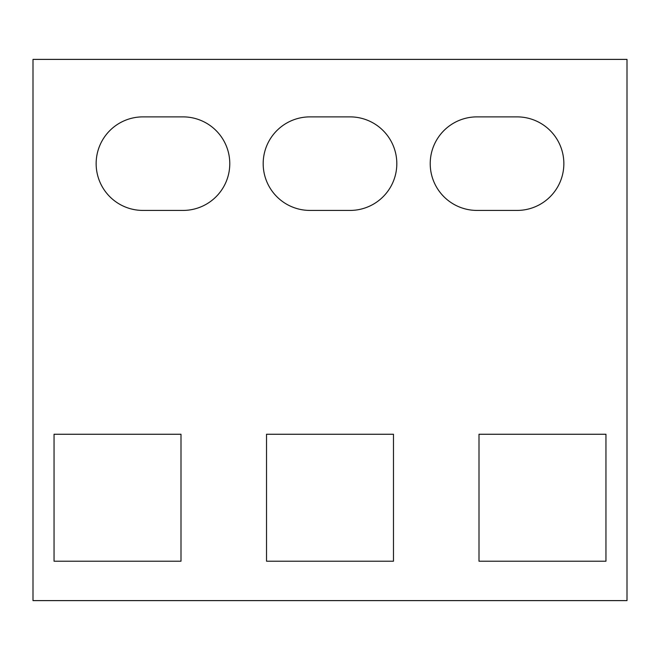 <?xml version="1.0" encoding="UTF-8"?>
<svg xmlns="http://www.w3.org/2000/svg" width="660" height="660" viewBox="0 0 660 660"><rect width="100%" height="100%" fill="white"/><g stroke="black" fill="none" stroke-linecap="round" stroke-linejoin="round"><path stroke-width="0.99" d="M476.998 116.878A46.769 46.769 0 0 0 430.221 163.647A46.769 46.769 0 0 0 476.998 210.424L517.085 210.424A46.769 46.769 0 0 0 563.855 163.647A46.769 46.769 0 0 0 517.085 116.878L476.998 116.878M309.952 116.878A46.769 46.769 0 0 0 263.183 163.647A46.769 46.769 0 0 0 309.952 210.424L350.048 210.424A46.769 46.769 0 0 0 396.817 163.647A46.769 46.769 0 0 0 350.048 116.878L309.952 116.878M605.954 561.206L605.954 434.255L479.003 434.255L479.003 561.206L605.954 561.206M393.475 561.206L393.475 434.255L266.524 434.255L266.524 561.206L393.475 561.206M627 600.608L627 59.392L33 59.392L33 600.608L627 600.608M180.997 561.206L54.046 561.206L54.046 434.255L180.997 434.255L180.997 561.206M183.001 116.878L142.915 116.878A46.769 46.769 0 0 0 96.145 163.647A46.769 46.769 0 0 0 142.915 210.424L183.001 210.424A46.769 46.769 0 0 0 229.779 163.647A46.769 46.769 0 0 0 183.001 116.878"/></g></svg>
